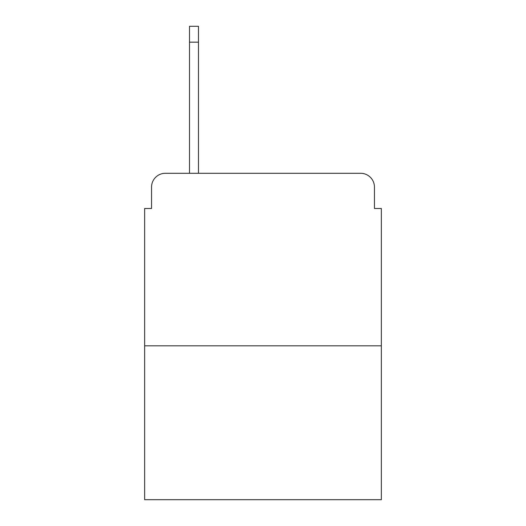 <?xml version="1.0" encoding="UTF-8"?>
<svg xmlns="http://www.w3.org/2000/svg" width="526" height="526" viewBox="0 0 526 526"><rect width="100%" height="100%" fill="white"/><g stroke="black" fill="none" stroke-linecap="round" stroke-linejoin="round"><path stroke-width="0.79" d="M151.554 187.092L151.554 208.48L151.554 187.092A13.801 13.801 0 0 1 165.355 173.291L189.505 173.291L189.505 26.3L198.48 26.3L198.48 173.291L209.17 173.291M381.35 345.812L144.65 345.812L144.65 499.7L381.35 499.7L381.35 208.48L374.446 208.48L374.446 187.092A13.801 13.801 0 0 0 360.645 173.291L165.355 173.291M144.65 345.812L144.65 208.48L151.554 208.48M316.83 173.291L360.645 173.291M374.446 208.48L374.446 187.092M189.505 42.172L198.48 42.172"/></g></svg>
